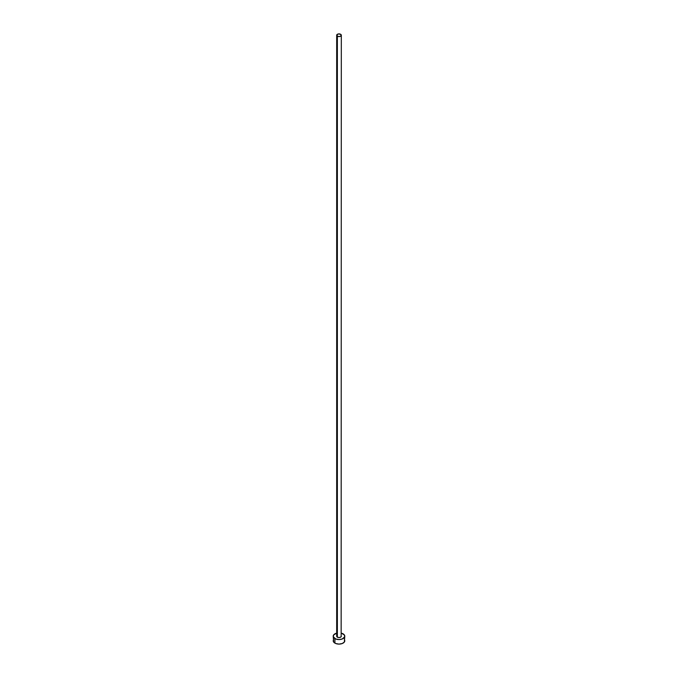 <?xml version="1.0" encoding="UTF-8"?>
<svg xmlns="http://www.w3.org/2000/svg" width="678" height="678" viewBox="0 0 678 678"><rect width="100%" height="100%" fill="white"/><g stroke="black" fill="none" stroke-linecap="round" stroke-linejoin="round"><path stroke-width="1.02" d="M337.364 637.159A2.314 1.339 0 0 0 339.89 637.447A2.314 1.339 0 0 0 341.314 636.21L340.636 637.159L339 637.549L337.364 637.159L336.686 636.21A2.314 1.339 0 0 0 337.364 637.159L337.364 36.188L337.364 637.159M340.636 34.29A2.314 1.339 180 0 1 341.314 35.239A2.314 1.339 180 0 1 339.89 36.476A2.314 1.339 180 0 1 337.364 36.188A2.314 1.339 180 0 1 336.686 35.239A2.314 1.339 180 0 1 338.11 34.002A2.314 1.339 180 0 1 340.636 34.29L338.11 34.002L336.686 35.239L338.11 36.476L339.89 36.476L341.144 35.748L340.636 34.29M341.314 633.15A5.797 3.348 180 0 1 343.093 633.845A5.797 3.348 180 0 1 344.797 636.21A5.797 3.348 180 0 1 341.22 639.303A5.797 3.348 180 0 1 334.907 638.583L334.907 643.117A5.797 3.348 0 0 0 341.22 643.846A5.797 3.348 0 0 0 344.797 640.752L344.356 639.473M333.644 639.473L333.203 640.752A5.797 3.348 0 0 0 334.907 643.117L334.907 638.583A5.797 3.348 180 0 1 333.203 636.21A5.797 3.348 180 0 1 336.686 633.15M336.78 633.125L333.644 634.93L333.322 636.862L335.779 638.998L339 639.557L342.221 638.998L344.678 636.862L344.356 634.93L341.22 633.125M341.144 635.701L341.314 35.239M333.203 636.21L333.644 642.032L335.779 643.532L339 644.1L342.221 643.532L344.356 642.032L344.797 636.21M336.686 636.21L336.686 35.239"/></g></svg>
